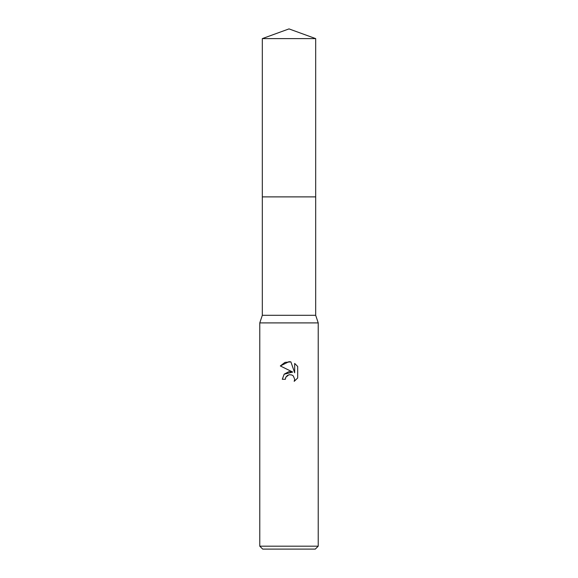 <?xml version="1.0" encoding="UTF-8"?>
<svg xmlns="http://www.w3.org/2000/svg" width="578" height="578" viewBox="0 0 578 578"><rect width="100%" height="100%" fill="white"/><g stroke="black" fill="none" stroke-linecap="round" stroke-linejoin="round"><path stroke-width="0.87" d="M262.318 38.61L315.682 38.61L289 28.9L262.318 38.61L262.318 315.299L315.682 315.299L318.225 322.9L318.225 546.181L259.775 546.181L262.701 549.1L315.299 549.1L318.225 546.181M262.318 315.299L259.775 322.9L318.225 322.9M289 374.703L285.843 377.174L285.351 379.291L282.281 379.291L284.181 374.168L289 371.611L292.721 372.059L280.316 365.946L289 361.669L290.886 361.871L294.672 372.781L294.672 363.432L297.684 366.474L297.684 378.005L294.195 381.35L294.686 379.262L293.321 375.96L291.803 374.949L289 374.703L291.803 374.949L293.321 375.96L294.686 379.262L294.195 381.35L297.684 378.005M285.351 379.291L285.662 377.579M290.886 361.871L284.983 362.384L280.316 365.946M297.684 366.474L294.672 363.432M292.721 372.059L284.138 374.219M285.843 377.174L287.606 375.267M262.318 196.881L315.682 196.881L315.682 315.299M315.682 38.61L315.682 196.881M259.775 322.9L259.775 546.181"/></g></svg>

